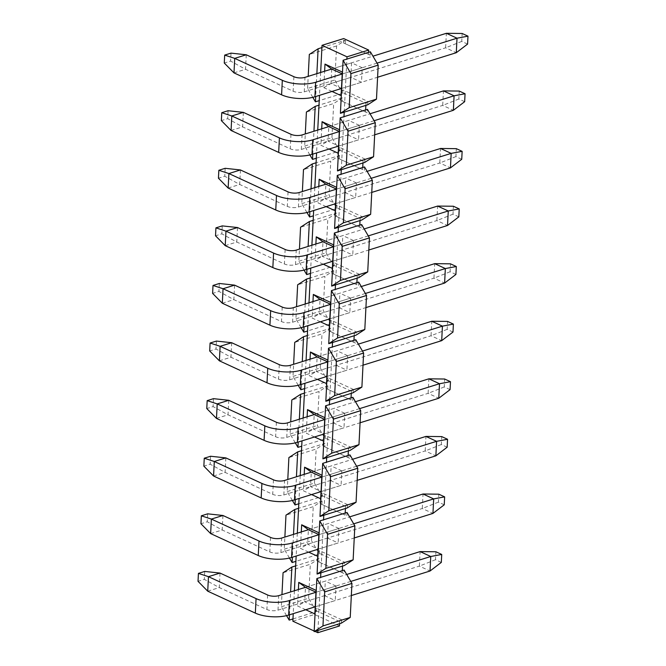 <?xml version="1.0" encoding="UTF-8"?>
<svg xmlns="http://www.w3.org/2000/svg" width="666" height="666" viewBox="0 0 666 666"><rect width="100%" height="100%" fill="white"/><g stroke="black" fill="none" stroke-linecap="round" stroke-linejoin="round"><path stroke-width="0.5" stroke-dasharray="3.33 2.5" d="M441.317 562.395L435.497 559.706L435.897 551.773M435.497 559.706L419.372 566.108L420.104 551.598M350.782 581.426L315.959 592.274M315.226 606.784L351.332 595.537M207.725 591.183L219.28 587.578L266.891 609.507A7.867 3.022 2.9 0 0 277.997 610.156L419.372 566.108L430.028 571.012M314.86 613.935L315.376 606.743L335.231 600.549L335.972 586.038L316.109 592.232L315.376 606.743L304.72 601.831L305.453 587.32L346.695 574.475M204.745 571.428L204.345 579.362L198.018 581.326M220.013 573.068L219.28 587.578L204.345 579.362M444.239 504.803L438.411 502.122L438.811 494.189M438.411 502.122L422.286 508.516L423.027 494.005M353.696 523.834L318.881 534.69M318.14 549.2L354.254 537.945M210.639 533.591L222.194 529.994L269.813 551.923A7.867 3.022 2.9 0 0 280.91 552.572L422.286 508.516L432.942 513.419M317.782 556.343L318.29 549.15L338.153 542.965L338.886 528.454L319.022 534.64L318.29 549.15L307.634 544.247L308.375 529.736L349.608 516.883M207.659 513.836L207.259 521.769L200.941 523.742M222.935 515.484L222.194 529.994L207.259 521.769M447.152 447.219L441.325 444.53L441.733 436.596M441.325 444.53L425.208 450.932L425.94 436.421M356.618 466.25L321.795 477.097M321.062 491.608L357.167 480.361M213.561 476.007L225.116 472.402L272.727 494.33A7.867 3.022 2.9 0 0 283.833 494.98L425.208 450.932L435.864 455.835M320.696 498.759L321.212 491.566L341.067 485.372L341.808 470.862L321.944 477.056L321.212 491.566L310.556 486.655L311.288 472.144L352.53 459.299M210.581 456.252L210.173 464.185L203.854 466.15M225.849 457.892L225.116 472.402L210.173 464.185M450.074 389.627L444.247 386.946L444.647 379.012M444.247 386.946L428.121 393.34L428.862 378.829M359.532 408.658L324.708 419.513M323.976 434.024L360.081 422.768M216.475 418.415L228.03 414.818L275.641 436.746A7.867 3.022 2.9 0 0 286.746 437.395L428.121 393.34L438.777 398.243M323.618 441.167L324.126 433.974L343.989 427.788L344.722 413.278L324.858 419.463L324.126 433.974L313.47 429.07L314.202 414.56L355.444 401.706M213.495 398.659L213.095 406.593L206.776 408.566M228.763 400.308L228.03 414.818L213.095 406.593M452.988 332.043L447.161 329.354L447.569 321.42M447.161 329.354L431.044 335.756L431.776 321.245M362.446 351.074L327.63 361.921M326.898 376.432L363.003 365.184M219.389 360.83L230.952 357.226L278.563 379.154A7.867 3.022 2.9 0 0 289.668 379.803L431.044 335.756L441.691 340.659M326.531 383.583L327.039 376.39L346.903 370.196L347.635 355.686L327.78 361.879L327.039 376.39L316.392 371.478L317.124 356.968L358.366 344.122M216.417 341.075L216.009 349.009L209.69 350.974M231.685 342.715L230.952 357.226L216.009 349.009M455.91 274.45L450.083 271.77L450.482 263.836M450.083 271.77L433.957 278.163L434.69 263.653M365.368 293.481L330.544 304.337M329.812 318.848L365.917 307.592M222.311 303.238L233.866 299.642L281.477 321.57A7.867 3.022 2.9 0 0 292.582 322.219L433.957 278.163L444.613 283.067M329.445 325.99L329.961 318.798L349.825 312.612L350.557 298.102L330.694 304.287L329.961 318.798L319.305 313.894L320.038 299.384L361.28 286.53M219.33 283.483L218.931 291.417L212.612 293.39M234.599 285.131L233.866 299.642L218.931 291.417M458.824 216.866L452.997 214.177L453.396 206.244M452.997 214.177L436.879 220.579L437.612 206.069M368.281 235.897L333.466 246.745M332.725 261.255L368.839 250.008M225.225 245.654L236.78 242.049L284.399 263.977A7.867 3.022 2.9 0 0 295.504 264.627L436.879 220.579L447.527 225.483M332.367 268.406L332.875 261.214L352.739 255.02L353.471 240.509L333.616 246.703L332.875 261.214L322.219 256.302L322.96 241.791L364.202 228.938M222.244 225.899L221.845 233.833L215.526 235.797M237.521 227.539L236.78 242.049L221.845 233.833M461.738 159.274L455.919 156.593L456.318 148.66M455.919 156.593L439.793 162.987L440.526 148.476M371.203 178.305L336.38 189.161M335.647 203.671L371.753 192.416M228.147 188.062L239.702 184.465L287.312 206.385A7.867 3.022 2.9 0 0 298.418 207.043L439.793 162.987L450.449 167.89M335.281 210.814L335.797 203.621L355.652 197.436L356.393 182.925L336.53 189.111L335.797 203.621L325.141 198.718L325.874 184.207L367.116 171.353M225.166 168.307L224.767 176.24L218.44 178.213M240.434 169.955L239.702 184.465L224.767 176.24M464.66 101.69L458.832 99.001L459.232 91.067M458.832 99.001L442.707 105.403L443.448 90.892M374.117 120.721L339.302 131.568M338.561 146.079L374.675 134.823M231.06 130.478L242.615 126.873L290.234 148.801A7.867 3.022 2.9 0 0 301.332 149.45L442.707 105.403L453.363 110.306M338.203 153.23L338.711 146.029L358.574 139.843L359.307 125.333L339.444 131.518L338.711 146.029L328.055 141.125L328.796 126.615L370.03 113.761M228.08 110.722L227.68 118.656L221.362 120.621M243.356 112.363L242.615 126.873L227.68 118.656M467.574 44.098L461.746 41.417L462.154 33.483M461.746 41.417L445.629 47.81L446.362 33.3M377.039 63.128L342.216 73.984M341.483 88.495L377.589 77.239M233.982 72.885L245.538 69.289L293.148 91.209A7.867 3.022 2.9 0 0 304.254 91.866L445.629 47.81L456.285 52.714M362.229 67.749L351.573 62.837L350.832 77.348L361.488 82.259L362.229 67.749L342.366 73.934L341.633 88.445L330.977 83.541L331.71 69.031L372.952 56.177M231.002 53.13L230.594 61.064L224.275 63.037M246.27 54.779L245.538 69.289L230.594 61.064M344.197 112.138L346.886 59.083M343.481 42.924L370.188 55.17L343.481 42.924L343.698 38.57M370.363 51.773L370.188 55.17M365.867 105.386L365.975 103.297L341 91.791L340.892 93.889L342.699 93.323L342.873 89.927L367.848 101.423L367.674 104.82M342.699 93.323L334.856 79.978L336.58 45.946L345.388 40.268L321.919 47.586M345.213 43.673L345.388 40.268M368.556 52.331L368.448 54.421M320.862 572.843L323.551 519.788M323.776 515.259L326.465 462.204M326.698 457.667L329.387 404.612M329.612 400.083L332.301 347.028M332.534 342.49L335.223 289.435M335.448 284.906L338.137 231.851M338.37 227.314L341.05 174.259M341.283 169.73L343.972 116.675M320.654 72.469L319.497 95.338M317.74 130.061L316.583 152.93M314.818 187.645L313.661 210.514M311.904 245.238L310.747 268.107M308.991 302.822L307.825 325.691M306.069 360.414L304.911 383.283M303.155 417.998L301.998 440.875M300.233 475.591L299.076 498.459M297.319 533.183L296.162 556.052M294.397 590.767L293.24 613.636M314.185 631.018L314.943 631.368M317.948 630.436L320.629 577.38M332.009 91.442L323.801 87.662L324.633 71.229M329.087 149.034L320.887 145.255L321.72 128.821M326.173 206.618L317.973 202.839L318.806 186.405M323.26 264.211L315.051 260.431L315.884 243.997M320.338 321.795L312.138 318.015L312.97 301.581M317.424 379.387L309.215 375.607L310.048 359.174M314.502 436.971L306.302 433.191L307.134 416.758M311.588 494.563L303.38 490.784L304.212 474.35M308.674 552.147L300.466 548.368L301.298 531.934M305.752 609.74L297.552 605.96L298.385 589.527M365.975 103.297L367.848 101.423M341 91.791L342.873 89.927M365.634 109.923L365.534 112.013L340.559 100.516L340.892 93.889L319.23 100.641M312.804 97.344L307.592 88.478L334.856 79.978M307.592 88.478L308.208 76.349M336.58 45.946L309.315 54.446M323.801 87.662L330.977 83.541L350.832 77.348M331.71 69.031L351.573 62.837M341.117 95.638L341.633 88.445L361.488 82.259M342.316 72.061L342.224 73.868M316.866 73.651L315.709 96.52M340.559 100.516L342.299 101.257L342.474 97.86L318.997 105.17M312.787 154.112L313.944 131.244M362.72 167.507L362.612 169.605L337.645 158.1L337.745 156.011L316.084 162.762M316.308 158.225L339.785 150.916L339.96 147.511L364.926 159.007L363.053 160.881L338.087 149.384L337.745 156.011L339.552 155.444L330.752 161.13L303.488 169.622M311.03 188.828L309.873 211.696M359.806 225.1L359.698 227.189L334.723 215.692L334.832 213.595L313.162 220.346M334.723 215.692L336.463 216.433L336.638 213.037L334.832 213.595L335.065 209.066L313.395 215.817M306.951 269.289L308.108 246.42M356.884 282.684L356.776 284.782L331.81 273.276L331.918 271.187L310.248 277.938M310.481 273.401L333.949 266.092L334.124 262.687L359.091 274.184L357.217 276.057L332.251 264.56L331.918 271.187L333.716 270.621L324.916 276.307L297.652 284.798M305.195 304.004L304.037 326.873M353.971 340.276L353.862 342.366L328.887 330.869L328.996 328.771L307.334 335.522M328.887 330.869L330.627 331.61L330.802 328.213L328.996 328.771L329.229 324.242L307.559 330.994M301.115 384.465L302.281 361.596M351.049 397.86L350.949 399.958L325.974 388.453L326.082 386.363L304.412 393.115M304.645 388.578L328.113 381.268L328.288 377.863L353.255 389.36L351.39 391.233L326.415 379.737L326.082 386.363L327.888 385.797L319.081 391.483L291.816 399.975M299.359 419.18L298.202 442.049M348.135 455.452L348.027 457.542L323.06 446.045L323.16 443.947L301.498 450.699M323.06 446.045L324.792 446.786L324.966 443.39L323.16 443.947L323.393 439.418L301.723 446.17M295.288 499.642L296.445 476.773M345.213 513.036L345.113 515.134L320.138 503.629L320.246 501.54L298.576 508.291M298.809 503.754L322.277 496.445L322.452 493.04L347.427 504.545L345.554 506.41L320.579 494.913L320.246 501.54L322.053 500.974L313.245 506.66L285.98 515.151M293.523 534.357L292.366 557.226M342.299 570.629L342.191 572.718L317.224 561.222L317.324 559.132L295.662 565.884M317.224 561.222L318.964 561.962L319.131 558.566L317.324 559.132L317.557 554.595L295.887 561.346M289.452 614.818L290.609 591.949M339.494 625.948L314.527 614.452L292.857 621.203M292.973 618.93L316.442 611.621L316.616 608.216L341.591 619.721L339.718 621.586L314.743 610.089L314.527 614.452M339.394 129.645L339.302 131.46M328.796 126.615L348.651 120.429L347.918 134.94L328.055 141.125L320.887 145.255M336.48 187.238L336.388 189.044M325.874 184.207L345.737 178.013L345.005 192.524L325.141 198.718L317.973 202.839M333.558 244.822L333.466 246.636M322.96 241.791L342.815 235.606L342.083 250.116L322.219 256.302L315.051 260.431M330.644 302.414L330.552 304.22M320.038 299.384L339.901 293.19L339.169 307.7L319.305 313.894L312.138 318.015M327.73 359.998L327.639 361.813M317.124 356.968L336.988 350.782L336.247 365.293L316.392 371.478L309.215 375.607M324.808 417.59L324.717 419.397M314.202 414.56L334.066 408.366L333.333 422.877L313.47 429.07L306.302 433.191M321.894 475.174L321.803 476.989M311.288 472.144L331.152 465.959L330.411 480.469L310.556 486.655L303.38 490.784M318.972 532.767L318.881 534.573M308.375 529.736L328.23 523.543L327.497 538.053L307.634 544.247L300.466 548.368M316.059 590.351L315.967 592.166M305.453 587.32L325.316 581.135L324.583 595.645L304.72 601.831L297.552 605.96M345.554 506.41L345.446 508.508M348.36 450.915L348.468 448.826L323.501 437.329L323.393 439.418L325.199 438.852L317.357 425.507L319.081 391.483M351.39 391.233L351.282 393.331M354.195 335.739L354.304 333.649L329.329 322.144L329.229 324.242L331.035 323.676L323.193 310.331L324.916 276.307M357.217 276.057L357.118 278.155M360.031 220.563L360.14 218.473L335.165 206.968L335.065 209.066L336.863 208.5L329.021 195.155L330.752 161.13M363.053 160.881L362.953 162.979M342.474 97.86L333.666 103.538L306.402 112.038M309.89 154.937L304.678 146.062L305.294 133.941M304.678 146.062L331.943 137.571L339.785 150.916M306.976 212.521L301.765 203.654L302.372 191.525M301.765 203.654L329.021 195.155M336.638 213.037L327.83 218.714L300.566 227.214M304.054 270.113L298.843 261.238L299.459 249.117M298.843 261.238L326.107 252.747L333.949 266.092M301.14 327.697L295.929 318.831L296.536 306.701M295.929 318.831L323.193 310.331M330.802 328.213L321.994 333.891L294.73 342.391M298.218 385.289L293.007 376.415L293.623 364.294M293.007 376.415L320.271 367.923L328.113 381.268M295.304 442.873L290.093 434.007L290.709 421.878M290.093 434.007L317.357 425.507M324.966 443.39L316.159 449.067L288.894 457.567M292.382 500.466L287.171 491.591L287.787 479.47M287.171 491.591L314.435 483.1L322.277 496.445M289.469 558.05L284.257 549.184L284.873 537.054M284.257 549.184L311.522 540.684L313.245 506.66M342.532 566.092L342.632 564.002L317.665 552.505L317.557 554.595L319.364 554.029L311.522 540.684M319.131 558.566L310.331 564.244L283.067 572.743M286.555 615.642L281.343 606.768L281.951 594.646M281.343 606.768L308.599 598.276L316.442 611.621M339.718 621.586L339.61 623.684M359.307 125.333L348.651 120.429M347.918 134.94L358.574 139.843M356.393 182.925L345.737 178.013M345.005 192.524L355.652 197.436M353.471 240.509L342.815 235.606M342.083 250.116L352.739 255.02M350.557 298.102L339.901 293.19M339.169 307.7L349.825 312.612M347.635 355.686L336.988 350.782M336.247 365.293L346.903 370.196M344.722 413.278L334.066 408.366M333.333 422.877L343.989 427.788M341.808 470.862L331.152 465.959M330.411 480.469L341.067 485.372M338.886 528.454L328.23 523.543M327.497 538.053L338.153 542.965M335.972 586.038L325.316 581.135M324.583 595.645L335.231 600.549M342.299 101.257L367.274 112.762L367.441 109.357M367.274 112.762L365.534 112.013M320.138 503.629L345.113 515.134M347.019 512.479L346.853 515.875M319.364 554.029L319.538 550.632L344.505 562.129L344.339 565.534M321.878 504.378L322.053 500.974M342.632 564.002L344.505 562.129M324.792 446.786L349.767 458.291L349.941 454.886M347.252 507.942L347.427 504.545M314.435 483.1L316.159 449.067M322.452 493.04L320.579 494.913M349.767 458.291L348.027 457.542M325.974 388.453L350.949 399.958M352.855 397.302L352.689 400.699M325.199 438.852L325.366 435.456L350.341 446.953L350.166 450.358M327.714 389.202L327.888 385.797M348.468 448.826L350.341 446.953M323.501 437.329L325.366 435.456M330.627 331.61L355.602 343.115L355.777 339.71M353.088 392.765L353.255 389.36M320.271 367.923L321.994 333.891M328.288 377.863L326.415 379.737M355.602 343.115L353.862 342.366M331.81 273.276L356.776 284.782M358.691 282.126L358.516 285.523M331.035 323.676L331.202 320.279L356.177 331.776L356.002 335.173M333.549 274.026L333.716 270.621M354.304 333.649L356.177 331.776M329.329 322.144L331.202 320.279M336.463 216.433L361.438 227.939L361.605 224.534M358.924 277.589L359.091 274.184M326.107 252.747L327.83 218.714M334.124 262.687L332.251 264.56M361.438 227.939L359.698 227.189M337.645 158.1L362.612 169.605M364.527 166.95L364.352 170.346M336.863 208.5L337.038 205.103L362.013 216.6L361.838 219.996M339.385 158.849L339.552 155.444M360.14 218.473L362.013 216.6M335.165 206.968L337.038 205.103M364.76 162.412L364.926 159.007M331.943 137.571L333.666 103.538M339.96 147.511L338.087 149.384M317.665 552.505L319.538 550.632M318.964 561.962L343.931 573.468L344.106 570.063M341.417 623.118L341.591 619.721M308.599 598.276L310.331 564.244M343.931 573.468L342.191 572.718M316.616 608.216L314.743 610.089M277.997 610.156L278.729 595.645M267.624 594.996L266.891 609.507M280.91 552.572L281.651 538.061M270.546 537.412L269.813 551.923M283.833 494.98L284.565 480.469M273.46 479.82L272.727 494.33M286.746 437.395L287.487 422.885M276.382 422.236L275.641 436.746M289.668 379.803L290.401 365.293M279.295 364.643L278.563 379.154M292.582 322.219L293.315 307.709M282.218 307.059L281.477 321.57M295.504 264.627L296.237 250.116M285.131 249.467L284.399 263.977M298.418 207.043L299.151 192.532M288.045 191.875L287.312 206.385M301.332 149.45L302.073 134.94M290.967 134.291L290.234 148.801M304.254 91.866L304.986 77.356M293.881 76.698L293.148 91.209"/><path stroke-width="1" d="M346.695 574.475L420.104 551.598L435.897 551.773L441.725 554.453L441.317 562.395L430.028 571.012L430.76 556.501L441.725 554.453M420.104 551.598L430.76 556.501L350.782 581.426M315.959 592.274L289.385 600.557L288.653 615.068L315.226 606.784M351.332 595.537L430.028 571.012M288.653 615.068A23.601 9.066 -177.1 0 1 255.336 613.111L207.725 591.183L208.458 576.673L256.069 598.601A23.601 9.066 2.9 0 0 289.385 600.557M220.013 573.068L208.458 576.673L198.426 573.393L204.745 571.428L220.013 573.068L267.624 594.996A7.867 3.022 -177.1 0 0 278.729 595.645L305.453 587.32L298.743 582.384L316.059 590.351L314.86 613.935L305.752 609.74M198.426 573.393L198.018 581.326L207.725 591.183M349.608 516.883L423.027 494.005L438.811 494.189L444.638 496.869L444.239 504.803L432.942 513.419L433.683 498.909L444.638 496.869M423.027 494.005L433.683 498.909L353.696 523.834M318.881 534.69L292.307 542.965L291.566 557.475L318.14 549.2M354.254 537.945L432.942 513.419M291.566 557.475A23.601 9.066 -177.1 0 1 258.25 555.519L210.639 533.591L211.372 519.08L258.991 541.008A23.601 9.066 2.9 0 0 292.307 542.965M222.935 515.484L211.372 519.08L201.34 515.809L207.659 513.836L222.935 515.484L270.546 537.412A7.867 3.022 -177.1 0 0 281.651 538.061L308.375 529.736L301.665 524.791L318.972 532.767L317.782 556.343L308.674 552.147M201.34 515.809L200.941 523.742L210.639 533.591M352.53 459.299L425.94 436.421L441.733 436.596L447.56 439.277L447.152 447.219L435.864 455.835L436.596 441.325L447.56 439.277M425.94 436.421L436.596 441.325L356.618 466.25M321.795 477.097L295.221 485.381L294.489 499.891L321.062 491.608M357.167 480.361L435.864 455.835M294.489 499.891A23.601 9.066 -177.1 0 1 261.172 497.935L213.561 476.007L214.294 461.496L261.905 483.424A23.601 9.066 2.9 0 0 295.221 485.381M225.849 457.892L214.294 461.496L204.262 458.216L210.581 456.252L225.849 457.892L273.46 479.82A7.867 3.022 -177.1 0 0 284.565 480.469L311.288 472.144L304.578 467.207L321.894 475.174L320.696 498.759L311.588 494.563M204.262 458.216L203.854 466.15L213.561 476.007M355.444 401.706L428.862 378.829L444.647 379.012L450.474 381.693L450.074 389.627L438.777 398.243L439.51 383.733L450.474 381.693M428.862 378.829L439.51 383.733L359.532 408.658M324.708 419.513L298.135 427.788L297.402 442.299L323.976 434.024M360.081 422.768L438.777 398.243M297.402 442.299A23.601 9.066 -177.1 0 1 264.086 440.343L216.475 418.415L217.208 403.904L264.827 425.832A23.601 9.066 2.9 0 0 298.135 427.788M228.763 400.308L217.208 403.904L207.176 400.632L213.495 398.659L228.763 400.308L276.382 422.236A7.867 3.022 -177.1 0 0 287.487 422.885L314.202 414.56L307.492 409.615L324.808 417.59L323.618 441.167L314.502 436.971M207.176 400.632L206.776 408.566L216.475 418.415M358.366 344.122L431.776 321.245L447.569 321.42L453.388 324.101L452.988 332.043L441.691 340.659L442.432 326.149L453.388 324.101M431.776 321.245L442.432 326.149L362.446 351.074M327.63 361.921L301.057 370.204L300.324 384.715L326.898 376.432M363.003 365.184L441.691 340.659M300.324 384.715A23.601 9.066 -177.1 0 1 267.008 382.759L219.389 360.83L220.13 346.32L267.74 368.248A23.601 9.066 2.9 0 0 301.057 370.204M231.685 342.715L220.13 346.32L210.09 343.04L216.417 341.075L231.685 342.715L279.295 364.643A7.867 3.022 -177.1 0 0 290.401 365.293L317.124 356.968L310.414 352.023L327.73 359.998L326.531 383.583L317.424 379.387M210.09 343.04L209.69 350.974L219.389 360.83M361.28 286.53L434.69 263.653L450.482 263.836L456.31 266.517L455.91 274.45L444.613 283.067L445.346 268.556L456.31 266.517M434.69 263.653L445.346 268.556L365.368 293.481M330.544 304.337L303.971 312.612L303.238 327.123L329.812 318.848M365.917 307.592L444.613 283.067M303.238 327.123A23.601 9.066 -177.1 0 1 269.921 325.166L222.311 303.238L223.043 288.728L270.654 310.656A23.601 9.066 2.9 0 0 303.971 312.612M234.599 285.131L223.043 288.728L213.012 285.456L219.33 283.483L234.599 285.131L282.218 307.059A7.867 3.022 -177.1 0 0 293.315 307.709L320.038 299.384L313.328 294.439L330.644 302.414L329.445 325.99L320.338 321.795M213.012 285.456L212.612 293.39L222.311 303.238M364.202 228.938L437.612 206.069L453.396 206.244L459.224 208.924L458.824 216.866L447.527 225.483L448.268 210.972L459.224 208.924M437.612 206.069L448.268 210.972L368.281 235.897M333.466 246.745L306.893 255.028L306.152 269.539L332.725 261.255M368.839 250.008L447.527 225.483M306.152 269.539A23.601 9.066 -177.1 0 1 272.844 267.582L225.225 245.654L225.965 231.144L273.576 253.072A23.601 9.066 2.9 0 0 306.893 255.028M237.521 227.539L225.965 231.144L215.926 227.864L222.244 225.899L237.521 227.539L285.131 249.467A7.867 3.022 -177.1 0 0 296.237 250.116L322.96 241.791L316.25 236.846L333.558 244.822L332.367 268.406L323.26 264.211M215.926 227.864L215.526 235.797L225.225 245.654M367.116 171.353L440.526 148.476L456.318 148.66L462.146 151.34L461.738 159.274L450.449 167.89L451.182 153.38L462.146 151.34M440.526 148.476L451.182 153.38L371.203 178.305M336.38 189.161L309.807 197.436L309.074 211.946L335.647 203.671M371.753 192.416L450.449 167.89M309.074 211.946A23.601 9.066 -177.1 0 1 275.757 209.99L228.147 188.062L228.879 173.551L276.49 195.479A23.601 9.066 2.9 0 0 309.807 197.436M240.434 169.955L228.879 173.551L218.848 170.28L225.166 168.307L240.434 169.955L288.045 191.875A7.867 3.022 -177.1 0 0 299.151 192.532L325.874 184.207L319.164 179.262L336.48 187.238L335.281 210.814L326.173 206.618M218.848 170.28L218.44 178.213L228.147 188.062M370.03 113.761L443.448 90.892L459.232 91.067L465.059 93.748L464.66 101.69L453.363 110.306L454.095 95.796L465.059 93.748M443.448 90.892L454.095 95.796L374.117 120.721M339.302 131.568L312.729 139.852L311.988 154.362L338.561 146.079M374.675 134.823L453.363 110.306M311.988 154.362A23.601 9.066 -177.1 0 1 278.671 152.406L231.06 130.478L231.793 115.967L279.412 137.895A23.601 9.066 2.9 0 0 312.729 139.852M243.356 112.363L231.793 115.967L221.761 112.687L228.08 110.722L243.356 112.363L290.967 134.291A7.867 3.022 -177.1 0 0 302.073 134.94L328.796 126.615L322.078 121.67L339.394 129.645L338.203 153.23L329.087 149.034M221.761 112.687L221.362 120.621L231.06 130.478M372.952 56.177L446.362 33.3L462.154 33.483L467.982 36.164L467.574 44.098L456.285 52.714L457.018 38.203L467.982 36.164M446.362 33.3L457.018 38.203L377.039 63.128M342.216 73.984L315.642 82.259L314.91 96.77L341.483 88.495M377.589 77.239L456.285 52.714M314.91 96.77A23.601 9.066 -177.1 0 1 281.593 94.813L233.982 72.885L234.715 58.375L282.326 80.303A23.601 9.066 2.9 0 0 315.642 82.259M246.27 54.779L234.715 58.375L224.683 55.103L231.002 53.13L246.27 54.779L293.881 76.698A7.867 3.022 -177.1 0 0 304.986 77.356L331.71 69.031L342.224 73.868M224.683 55.103L224.275 63.037L233.982 72.885M350.94 73.61L343.098 60.265L368.556 52.331L370.363 51.773L378.205 65.118L376.481 99.142L349.217 107.642L350.94 73.61L378.205 65.118M346.886 59.083L347.003 56.818L368.673 50.067L368.556 52.331M348.018 131.202L375.283 122.702L373.559 156.735L346.295 165.226L348.018 131.202L340.176 117.857L343.972 116.675L344.197 112.138L340.409 113.32L349.217 107.642M343.098 60.265L340.409 113.32M376.481 99.142L367.674 104.82L344.197 112.138M368.673 50.067L343.698 38.57L322.028 45.321L347.003 56.818M323.551 519.788L323.776 515.259L345.446 508.508L345.213 513.036L319.755 520.97L317.074 574.025L325.874 568.348L327.597 534.315L354.861 525.824L347.019 512.479L345.213 513.036M326.465 462.204L326.698 457.667L348.36 450.915L348.135 455.452L322.677 463.386L319.988 516.441L328.796 510.755L330.519 476.731L322.677 463.386M329.387 404.612L329.612 400.083L351.282 393.331L351.049 397.86L325.591 405.794L322.902 458.849L331.71 453.171L333.433 419.139L360.697 410.647L352.855 397.302L351.049 397.86M332.301 347.028L332.534 342.49L354.195 335.739L353.971 340.276L328.513 348.21L325.824 401.265L334.632 395.579L336.355 361.555L328.513 348.21M335.223 289.435L335.448 284.906L357.118 278.155L356.884 282.684L331.427 290.617L328.738 343.673L337.545 337.995L339.269 303.962L366.533 295.471L358.691 282.126L356.884 282.684M338.137 231.851L338.37 227.314L360.031 220.563L359.806 225.1L334.349 233.033L331.66 286.089L340.459 280.403L342.191 246.378L334.349 233.033M341.05 174.259L341.283 169.73L362.953 162.979L362.72 167.507L337.262 175.441L334.573 228.496L343.381 222.819L345.105 188.786L372.369 180.295L364.527 166.95L362.72 167.507M322.028 45.321L320.654 72.469M319.497 95.338L317.74 130.061M316.583 152.93L314.818 187.645M313.661 210.514L311.904 245.238M310.747 268.107L308.991 302.822M307.825 325.691L306.069 360.414M304.911 383.283L303.155 417.998M301.998 440.875L300.233 475.591M299.076 498.459L297.319 533.183M296.162 556.052L294.397 590.767M293.24 613.636L292.857 621.203L314.185 631.018M314.943 631.368L317.832 632.7L317.948 630.436L339.61 623.684L339.494 625.948L317.832 632.7M324.683 591.908L351.948 583.408L350.224 617.44L322.96 625.932L324.683 591.908L316.841 578.563L320.629 577.38L320.862 572.843L317.074 574.025M324.633 71.229L325 64.086L342.316 72.061L341.117 95.638L332.009 91.442M321.72 128.821L322.078 121.67M318.806 186.405L319.164 179.262M315.884 243.997L316.25 236.846M312.97 301.581L313.328 294.439M310.048 359.174L310.414 352.023M307.134 416.758L307.492 409.615M304.212 474.35L304.578 467.207M301.298 531.934L301.665 524.791M298.385 589.527L298.743 582.384M315.709 96.52L315.434 101.823L319.23 100.641M315.434 101.823L312.804 97.344M308.208 76.349L309.315 54.446L318.123 48.768L321.919 47.586M323.776 515.259L319.988 516.441M326.698 457.667L322.902 458.849M329.612 400.083L325.824 401.265M332.534 342.49L328.738 343.673M335.448 284.906L331.66 286.089M338.37 227.314L334.573 228.496M341.283 169.73L337.495 170.904L346.295 165.226M340.176 117.857L337.495 170.904M343.972 116.675L365.634 109.923L365.867 105.386M318.123 48.768L316.866 73.651M313.944 131.244L315.209 106.352L318.997 105.17M316.308 158.225L312.52 159.407L312.787 154.112M302.372 191.525L303.488 169.622L312.287 163.944L316.084 162.762M312.287 163.944L311.03 188.828M309.873 211.696L309.607 216.999L313.395 215.817M308.108 246.42L309.374 221.528L313.162 220.346M310.481 273.401L306.685 274.583L306.951 269.289M296.536 306.701L297.652 284.798L306.46 279.121L310.248 277.938M306.46 279.121L305.195 304.004M304.037 326.873L303.771 332.176L307.559 330.994M302.281 361.596L303.538 336.705L307.334 335.522M304.645 388.578L300.849 389.76L301.115 384.465M290.709 421.878L291.816 399.975L300.624 394.297L304.412 393.115M300.624 394.297L299.359 419.18M298.202 442.049L297.935 447.352L301.723 446.17M296.445 476.773L297.702 451.881L301.498 450.699M298.809 503.754L295.013 504.936L295.288 499.642M284.873 537.054L285.98 515.151L294.788 509.473L298.576 508.291M294.788 509.473L293.523 534.357M292.366 557.226L292.099 562.529L295.887 561.346M290.609 591.949L291.866 567.057L295.662 565.884M292.973 618.93L289.186 620.113L289.452 614.818M317.948 630.436L314.152 631.618L322.96 625.932M316.841 578.563L314.152 631.618M320.862 572.843L342.532 566.092L342.299 570.629L320.629 577.38M325 64.086L331.71 69.031M339.302 131.46L328.796 126.615M336.388 189.044L325.874 184.207M333.466 246.636L322.96 241.791M330.552 304.22L320.038 299.384M327.639 361.813L317.124 356.968M324.717 419.397L314.202 414.56M321.803 476.989L311.288 472.144M318.881 534.573L308.375 529.736M315.967 592.166L305.453 587.32M354.861 525.824L353.138 559.848L344.339 565.534L342.532 566.092M353.138 559.848L325.874 568.348M319.755 520.97L327.597 534.315M330.519 476.731L357.784 468.231L356.06 502.264L347.252 507.942L345.446 508.508M356.06 502.264L328.796 510.755M348.135 455.452L349.941 454.886L357.784 468.231M360.697 410.647L358.974 444.672L350.166 450.358L348.36 450.915M358.974 444.672L331.71 453.171M325.591 405.794L333.433 419.139M336.355 361.555L363.619 353.055L361.896 387.088L353.088 392.765L351.282 393.331M361.896 387.088L334.632 395.579M353.971 340.276L355.777 339.71L363.619 353.055M366.533 295.471L364.81 329.495L356.002 335.173L354.195 335.739M364.81 329.495L337.545 337.995M331.427 290.617L339.269 303.962M342.191 246.378L369.447 237.879L367.724 271.911L358.924 277.589L357.118 278.155M367.724 271.911L340.459 280.403M359.806 225.1L361.605 224.534L369.447 237.879M372.369 180.295L370.646 214.319L361.838 219.996L360.031 220.563M370.646 214.319L343.381 222.819M337.262 175.441L345.105 188.786M373.559 156.735L364.76 162.412L362.953 162.979M365.634 109.923L367.441 109.357L375.283 122.702M305.294 133.941L306.402 112.038L315.209 106.352M312.52 159.407L309.89 154.937M309.607 216.999L306.976 212.521M299.459 249.117L300.566 227.214L309.374 221.528M306.685 274.583L304.054 270.113M303.771 332.176L301.14 327.697M293.623 364.294L294.73 342.391L303.538 336.705M300.849 389.76L298.218 385.289M297.935 447.352L295.304 442.873M287.787 479.47L288.894 457.567L297.702 451.881M295.013 504.936L292.382 500.466M292.099 562.529L289.469 558.05M281.951 594.646L283.067 572.743L291.866 567.057M289.186 620.113L286.555 615.642M350.224 617.44L341.417 623.118L339.61 623.684M342.299 570.629L344.106 570.063L351.948 583.408M256.069 598.601L255.336 613.111M258.991 541.008L258.25 555.519M261.905 483.424L261.172 497.935M264.827 425.832L264.086 440.343M267.74 368.248L267.008 382.759M270.654 310.656L269.921 325.166M273.576 253.072L272.844 267.582M276.49 195.479L275.757 209.99M279.412 137.895L278.671 152.406M282.326 80.303L281.593 94.813"/></g></svg>
